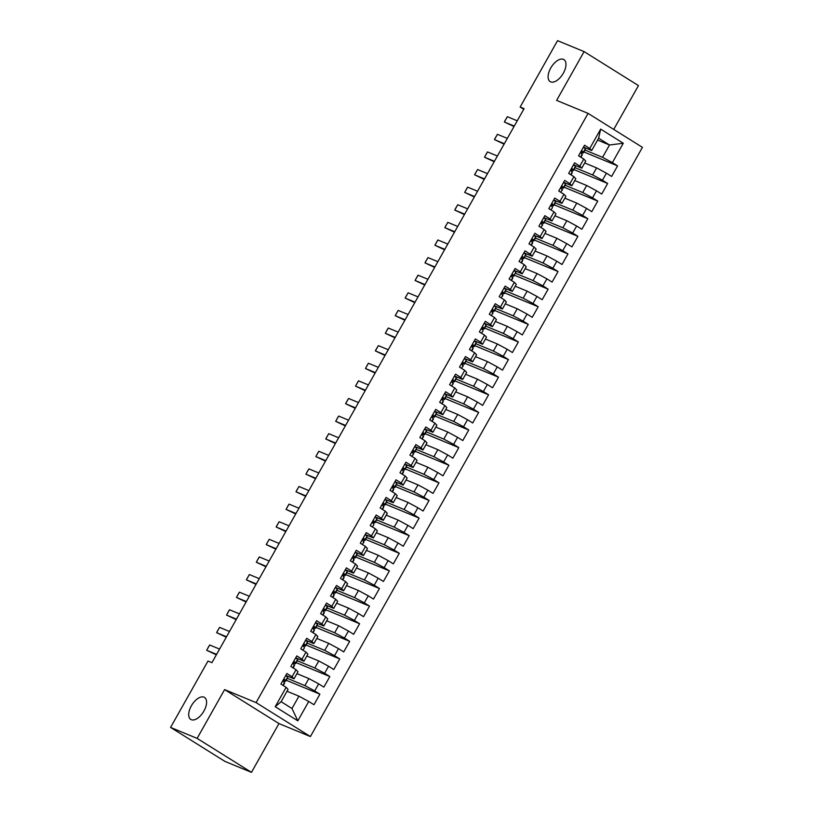 <?xml version="1.0" encoding="UTF-8"?>
<svg xmlns="http://www.w3.org/2000/svg" width="813" height="813" viewBox="0 0 813 813"><rect width="100%" height="100%" fill="white"/><g stroke="black" fill="none" stroke-linecap="round" stroke-linejoin="round"><path stroke-width="1.22" d="M550.686 81.879A12.967 6.738 122 0 1 550.167 81.615A12.967 6.738 122 0 1 551.031 67.52A12.967 6.738 122 0 1 563.389 59.339A12.967 6.738 122 0 1 563.907 59.613A12.967 6.738 122 0 1 563.043 73.698A12.967 6.738 122 0 1 550.686 81.879M191.289 719.698A12.967 6.738 122 0 1 190.77 719.434A12.967 6.738 122 0 1 191.634 705.338A12.967 6.738 122 0 1 203.992 697.158A12.967 6.738 122 0 1 204.52 697.432A12.967 6.738 122 0 1 203.657 711.517A12.967 6.738 122 0 1 191.289 719.698M613.734 129.419L638.449 85.578L584.1 51.615L557.555 40.65L520.147 107.042L523.735 109.277M310.414 736.568L642.422 147.346L588.084 113.393L256.075 702.605L310.414 736.568L278.95 723.57L224.612 689.607L197.122 738.387L251.471 772.35L278.95 723.57M251.471 772.35L224.916 761.385L170.578 727.422L197.122 738.387M297.822 720.846L275.211 706.71L286.125 687.341L288.066 689.383L281.115 701.71L291.989 708.499L297.822 720.846L308.737 701.477L313.96 704.729L319.905 694.17L314.692 690.908L318.666 683.865L323.879 687.117L329.834 676.558L324.621 673.296L328.584 666.254L333.797 669.516L339.753 658.947L334.539 655.685L338.513 648.642L343.726 651.904L349.681 641.335L344.458 638.083L348.431 631.03L353.645 634.292L359.6 623.723L354.387 620.471L358.35 613.429L363.563 616.681L369.519 606.122L364.305 602.86L368.279 595.817L373.492 599.069L379.447 588.51L374.234 585.248L378.197 578.206L383.411 581.468L389.366 570.899L384.153 567.637L388.126 560.594L393.34 563.856L399.285 553.287L394.071 550.035L398.045 542.982L403.258 546.245L409.213 535.676L404 532.424L407.963 525.381L413.177 528.633L419.132 518.074L413.919 514.812L417.892 507.769L423.106 511.021L429.061 500.462L423.847 497.2L427.811 490.158L433.024 493.42L438.979 482.851L433.766 479.589L437.729 472.546L442.953 475.808L448.898 465.239L443.685 461.977L447.658 454.934L452.871 458.197L458.827 447.628L453.613 444.376L457.577 437.333L462.79 440.585L468.745 430.016L463.532 426.764L467.505 419.721L472.719 422.973L478.674 412.415L473.451 409.152L477.424 402.11L482.637 405.372L488.593 394.803L483.379 391.541L487.343 384.498L492.556 387.76L498.511 377.191L493.298 373.929L497.271 366.887L502.485 370.149L508.44 359.58L503.227 356.328L507.19 349.285L512.403 352.537L518.359 341.968L513.145 338.716L517.119 331.674L522.332 334.926L528.277 324.367L523.064 321.105L527.037 314.062L532.251 317.324L538.206 306.755L532.993 303.493L536.956 296.45L542.169 299.712L548.125 289.143L542.911 285.881L546.885 278.839L552.098 282.101L558.053 271.532L552.84 268.28L556.803 261.237L562.017 264.489L567.972 253.92L562.759 250.668L566.732 243.626L571.946 246.878L577.891 236.319L572.677 233.057L576.651 226.014L581.864 229.276L587.819 218.707L582.606 215.445L586.569 208.402L591.783 211.665L597.738 201.096L592.525 197.833L596.498 190.791L601.711 194.053L607.667 183.484L602.443 180.232L606.417 173.189L611.63 176.441L617.585 165.872L583.897 151.96M597.585 140.07L609.506 144.999L623.286 143.251L600.665 129.115L589.75 148.484L584.537 145.222L578.582 155.791L583.795 159.053L579.832 166.096L574.618 162.834L568.663 173.403L573.876 176.655L569.903 183.708L564.689 180.445L558.744 191.014L563.958 194.266L559.984 201.309L554.771 198.057L548.816 208.616L554.029 211.878L550.066 218.921L544.852 215.669L538.897 226.227L544.11 229.49L540.137 236.532L534.924 233.27L528.968 243.839L534.182 247.101L530.218 254.144L525.005 250.882L519.05 261.451L524.263 264.703L520.3 271.755L515.076 268.493L509.131 279.062L514.344 282.314L510.371 289.357L505.158 286.105L499.202 296.664L504.416 299.926L500.452 306.968L495.239 303.716L489.284 314.275L494.497 317.537L490.524 324.58L485.31 321.318L479.365 331.887L484.578 335.149L480.605 342.192L475.392 338.93L469.436 349.499L474.65 352.751L470.686 359.803L465.473 356.541L459.518 367.11L464.731 370.362L460.758 377.405L455.544 374.153L449.589 384.712L454.802 387.974L450.839 395.016L445.626 391.764L439.67 402.323L444.884 405.585L440.91 412.628L435.697 409.366L429.752 419.935L434.965 423.197L430.992 430.24L425.778 426.977L419.823 437.546L425.036 440.809L421.073 447.851L415.86 444.589L409.904 455.158L415.118 458.41L411.144 465.453L405.931 462.201L399.976 472.76L405.189 476.022L401.226 483.064L396.012 479.812L390.057 490.371L395.27 493.633L391.307 500.676L386.084 497.414L380.138 507.983L385.352 511.245L381.378 518.288L376.165 515.025L370.21 525.594L375.423 528.856L371.46 535.899L366.246 532.637L360.291 543.206L365.504 546.458L361.531 553.501L356.318 550.249L350.373 560.818L355.586 564.07L351.612 571.112L346.399 567.86L340.444 578.419L345.657 581.681L341.694 588.724L336.48 585.462L330.525 596.031L335.739 599.293L331.765 606.335L326.552 603.073L320.596 613.642L325.81 616.904L321.846 623.947L316.633 620.685L310.678 631.254L315.891 634.506L311.918 641.548L306.704 638.296L300.759 648.865L305.973 652.117L301.999 659.16L296.786 655.908L290.83 666.467L296.044 669.729L292.08 676.772L286.867 673.51L280.912 684.079L286.125 687.341M623.286 143.251L612.372 162.62L617.585 165.872M170.578 727.422L207.986 661.04L211.919 662.666L524.08 108.668L520.147 107.042M584.689 162.966L596.61 167.885L592.636 174.937L575.045 167.661M606.417 173.189L596.61 167.885M602.443 180.232L592.636 174.937M600.665 129.115L598.642 138.2L591.691 150.527L583.47 147.133M589.75 148.484L591.691 150.527M574.771 180.577L586.691 185.496L582.718 192.539L565.126 185.273M596.498 190.791L586.691 185.496M592.525 197.833L582.718 192.539M583.795 159.053L585.746 161.096L581.773 168.139L573.541 164.744M579.832 166.096L581.773 168.139M564.842 198.179L576.763 203.108L572.799 210.15L555.198 202.884M586.569 208.402L576.763 203.108M582.606 215.445L572.799 210.15M573.876 176.655L575.817 178.708L571.854 185.75L563.622 182.346M569.903 183.708L571.854 185.75M554.923 215.791L566.844 220.719L562.87 227.762L545.279 220.496M576.651 226.014L566.844 220.719M572.677 233.057L562.87 227.762M563.958 194.266L565.899 196.319L561.925 203.362L553.694 199.957M559.984 201.309L561.925 203.362M544.995 233.402L556.915 238.331L552.952 245.374L535.361 238.107M566.732 243.626L556.915 238.331M562.759 250.668L552.952 245.374M554.029 211.878L555.97 213.921L552.007 220.973L543.775 217.569M550.066 218.921L552.007 220.973M535.076 251.014L546.997 255.932L543.023 262.985L525.432 255.709M556.803 261.237L546.997 255.932M552.84 268.28L543.023 262.985M544.11 229.49L546.051 231.532L542.078 238.575L533.856 235.181M540.137 236.532L542.078 238.575M525.157 268.625L537.078 273.544L533.104 280.587L515.513 273.32M546.885 278.839L537.078 273.544M542.911 285.881L533.104 280.587M534.182 247.101L536.133 249.144L532.159 256.186L523.928 252.792M530.218 254.144L532.159 256.186M515.229 286.227L527.149 291.156L523.186 298.198L505.595 290.932M536.956 296.45L527.149 291.156M532.993 303.493L523.186 298.198M524.263 264.703L526.204 266.755L522.241 273.798L514.009 270.404M520.3 271.755L522.241 273.798M505.31 303.838L517.231 308.767L513.257 315.81L495.666 308.544M527.037 314.062L517.231 308.767M523.064 321.105L513.257 315.81M514.344 282.314L516.285 284.367L512.312 291.41L504.08 288.005M510.371 289.357L512.312 291.41M495.381 321.45L507.302 326.379L503.338 333.421L485.747 326.155M517.119 331.674L507.302 326.379M513.145 338.716L503.338 333.421M504.416 299.926L506.357 301.969L502.393 309.021L494.162 305.617M500.452 306.968L502.393 309.021M485.463 339.062L497.383 343.98L493.42 351.033L475.818 343.757M507.19 349.285L497.383 343.98M503.227 356.328L493.42 351.033M494.497 317.537L496.438 319.58L492.465 326.623L484.243 323.228M490.524 324.58L492.465 326.623M475.544 356.673L487.465 361.592L483.491 368.635L465.9 361.368M497.271 366.887L487.465 361.592M493.298 373.929L483.491 368.635M484.578 335.149L486.52 337.192L482.546 344.234L474.314 340.84M480.605 342.192L482.546 344.234M465.615 374.285L477.536 379.204L473.573 386.246L455.981 378.98M487.343 384.498L477.536 379.204M483.379 391.541L473.573 386.246M474.65 352.751L476.591 354.803L472.627 361.846L464.396 358.452M470.686 359.803L472.627 361.846M455.697 391.886L467.617 396.815L463.644 403.858L446.052 396.592M477.424 402.11L467.617 396.815M473.451 409.152L463.644 403.858M464.731 370.362L466.672 372.415L462.699 379.458L454.477 376.053M460.758 377.405L462.699 379.458M445.778 409.498L457.699 414.427L453.725 421.469L436.134 414.203M467.505 419.721L457.699 414.427M463.532 426.764L453.725 421.469M454.802 387.974L456.754 390.027L452.78 397.069L444.548 393.665M450.839 395.016L452.78 397.069M435.849 427.11L447.77 432.028L443.807 439.081L426.205 431.805M457.577 437.333L447.77 432.028M453.613 444.376L443.807 439.081M444.884 405.585L446.825 407.628L442.861 414.671L434.63 411.276M440.91 412.628L442.861 414.671M425.931 444.721L437.851 449.64L433.878 456.682L416.286 449.416M447.658 454.934L437.851 449.64M443.685 461.977L433.878 456.682M434.965 423.197L436.906 425.24L432.933 432.282L424.701 428.888M430.992 430.24L432.933 432.282M416.002 462.333L427.923 467.251L423.959 474.294L406.368 467.028M437.729 472.546L427.923 467.251M433.766 479.589L423.959 474.294M425.036 440.809L426.977 442.851L423.014 449.894L414.782 446.5M421.073 447.851L423.014 449.894M406.083 479.934L418.004 484.863L414.03 491.906L396.439 484.639M427.811 490.158L418.004 484.863M423.847 497.2L414.03 491.906M415.118 458.41L417.059 460.463L413.085 467.505L404.864 464.101M411.144 465.453L413.085 467.505M396.165 497.546L408.085 502.475L404.112 509.517L386.521 502.251M417.892 507.769L408.085 502.475M413.919 514.812L404.112 509.517M405.189 476.022L407.14 478.074L403.167 485.117L394.935 481.713M401.226 483.064L403.167 485.117M386.236 515.157L398.157 520.076L394.193 527.129L376.602 519.863M407.963 525.381L398.157 520.076M404 532.424L394.193 527.129M395.27 493.633L397.211 495.676L393.248 502.719L385.016 499.324M391.307 500.676L393.248 502.719M376.317 532.769L388.238 537.688L384.264 544.73L366.673 537.464M398.045 542.982L388.238 537.688M394.071 550.035L384.264 544.73M385.352 511.245L387.293 513.288L383.319 520.33L375.088 516.936M381.378 518.288L383.319 520.33M366.389 550.381L378.309 555.299L374.346 562.342L356.755 555.076M388.126 560.594L378.309 555.299M384.153 567.637L374.346 562.342M375.423 528.856L377.364 530.899L373.401 537.942L365.169 534.548M371.46 535.899L373.401 537.942M356.47 567.982L368.391 572.911L364.427 579.954L346.826 572.687M378.197 578.206L368.391 572.911M374.234 585.248L364.427 579.954M365.504 546.458L367.446 548.511L363.472 555.553L355.251 552.149M361.531 553.501L363.472 555.553M346.551 585.594L358.472 590.523L354.498 597.565L336.907 590.299M368.279 595.817L358.472 590.523M364.305 602.86L354.498 597.565M355.586 564.07L357.527 566.122L353.553 573.165L345.322 569.761M351.612 571.112L353.553 573.165M336.623 603.205L348.543 608.124L344.58 615.177L326.989 607.911M358.35 613.429L348.543 608.124M354.387 620.471L344.58 615.177M345.657 581.681L347.598 583.724L343.635 590.766L335.403 587.372M341.694 588.724L343.635 590.766M326.704 620.817L338.625 625.736L334.651 632.778L317.06 625.512M348.431 631.03L338.625 625.736M344.458 638.083L334.651 632.778M335.739 599.293L337.68 601.335L333.706 608.378L325.485 604.984M331.765 606.335L333.706 608.378M316.785 638.429L328.706 643.347L324.733 650.39L307.141 643.124M338.513 648.642L328.706 643.347M334.539 655.685L324.733 650.39M325.81 616.904L327.751 618.947L323.787 625.99L315.556 622.595M321.846 623.947L323.787 625.99M306.857 656.03L318.777 660.959L314.814 668.001L297.212 660.735M328.584 666.254L318.777 660.959M324.621 673.296L314.814 668.001M315.891 634.506L317.832 636.559L313.869 643.601L305.637 640.197M311.918 641.548L313.869 643.601M296.938 673.642L308.859 678.57L304.885 685.613L287.294 678.347M318.666 683.865L308.859 678.57M314.692 690.908L304.885 685.613M305.973 652.117L307.914 654.17L303.94 661.213L295.708 657.808M301.999 659.16L303.94 661.213M287.009 691.253L298.93 696.182L291.989 708.499M308.737 701.477L298.93 696.182M296.044 669.729L297.985 671.772L294.021 678.814L285.79 675.42M292.08 676.772L294.021 678.814M224.612 689.607L256.075 702.605M584.1 51.615L556.62 100.395L588.084 113.393M584.974 150.059L602.565 157.326L609.506 144.999L598.642 138.2M275.211 706.71L281.115 701.71M612.372 162.62L602.565 157.326M319.905 694.17L286.217 680.247M329.834 676.558L296.145 662.636M339.753 658.947L306.064 645.034M349.681 641.335L315.993 627.423M359.6 623.723L325.911 609.811M369.519 606.122L335.83 592.199M379.447 588.51L345.759 574.588M389.366 570.899L355.677 556.986M399.285 553.287L365.596 539.375M409.213 535.676L375.525 521.763M419.132 518.074L385.443 504.151M429.061 500.462L395.372 486.54M438.979 482.851L405.291 468.938M448.898 465.239L415.209 451.327M458.827 447.628L425.138 433.715M468.745 430.016L435.057 416.104M478.674 412.415L444.985 398.492M488.593 394.803L454.904 380.891M498.511 377.191L464.823 363.279M508.44 359.58L474.751 345.667M518.359 341.968L484.67 328.056M528.277 324.367L494.589 310.444M538.206 306.755L504.517 292.843M548.125 289.143L514.436 275.231M558.053 271.532L524.365 257.619M567.972 253.92L534.283 240.008M577.891 236.319L544.202 222.396M587.819 218.707L554.131 204.795M597.738 201.096L564.049 187.183M607.667 183.484L573.978 169.571M285.719 675.552L287.66 677.016L287.578 677.818A15.508 1.159 29.4 0 1 287.568 677.859A15.508 1.159 29.4 0 1 287.548 677.89M283.219 680.532A15.508 1.159 -150.6 0 0 285.688 681.203A15.508 1.159 -150.6 0 0 285.698 681.162L284.753 679.505L283.564 681.609L284.509 683.276A15.508 1.159 29.4 0 1 284.489 683.316A15.508 1.159 29.4 0 1 284.469 683.347M216.593 654.363L206.695 650.278L208.748 646.477L209.673 644.994L219.571 649.079M209.673 644.994L206.695 650.278L216.339 654.821M295.637 657.941L297.578 659.404L297.507 660.207A15.508 1.159 29.4 0 1 297.487 660.247A15.508 1.159 29.4 0 1 297.467 660.278M293.137 662.92A15.508 1.159 -150.6 0 0 295.607 663.591A15.508 1.159 -150.6 0 0 295.617 663.56L294.672 661.894L293.483 664.008L294.428 665.664A15.508 1.159 29.4 0 1 294.418 665.705A15.508 1.159 29.4 0 1 294.387 665.735M226.512 636.752L216.614 632.666L217.183 631.508L219.591 627.382L229.49 631.477M219.591 627.382L216.614 632.666L226.258 637.209M305.556 640.339L307.507 641.803L307.426 642.605A15.508 1.159 29.4 0 1 307.416 642.636A15.508 1.159 29.4 0 1 307.385 642.666M304.347 648.063A15.508 1.159 29.4 0 1 304.336 648.093A15.508 1.159 29.4 0 1 304.316 648.124L302.802 650.146M303.066 645.309A15.508 1.159 -150.6 0 0 305.525 645.979A15.508 1.159 -150.6 0 0 305.536 645.949L304.489 644.221M304.367 644.191L303.401 646.396L304.428 647.26M236.441 619.15L226.542 615.055L228.595 611.254L229.52 609.77L239.418 613.866M229.52 609.77L226.542 615.055L236.187 619.597M315.485 622.728L317.426 624.191L317.344 624.994A15.508 1.159 29.4 0 1 317.334 625.024A15.508 1.159 29.4 0 1 317.314 625.055L315.454 628.378A15.508 1.159 -150.6 0 0 315.464 628.337L314.407 626.62M314.296 626.579L313.33 628.784L314.275 630.451A15.508 1.159 29.4 0 1 314.265 630.492A15.508 1.159 29.4 0 1 314.235 630.512M312.985 627.707A15.508 1.159 -150.6 0 0 315.454 628.378M246.359 601.539L236.461 597.453L238.514 593.642L239.439 592.169L249.337 596.254M239.439 592.169L236.461 597.453L246.105 601.996M325.403 605.116L327.354 606.579L327.273 607.382A15.508 1.159 29.4 0 1 327.263 607.423A15.508 1.159 29.4 0 1 327.233 607.443M322.903 610.096A15.508 1.159 -150.6 0 0 325.373 610.766A15.508 1.159 -150.6 0 0 325.383 610.726L324.438 609.059L323.249 611.173L324.194 612.839A15.508 1.159 29.4 0 1 324.184 612.88A15.508 1.159 29.4 0 1 324.153 612.911M256.288 583.927L246.38 579.842L246.949 578.683L249.357 574.557L259.256 578.643M249.357 574.557L246.38 579.842L256.024 584.384M335.332 587.504L337.273 588.968L337.192 589.771A15.508 1.159 29.4 0 1 337.182 589.811A15.508 1.159 29.4 0 1 337.151 589.842M332.832 592.484A15.508 1.159 -150.6 0 0 335.291 593.155L334.367 591.458L333.178 593.561L334.113 595.228A15.508 1.159 29.4 0 1 334.102 595.268A15.508 1.159 29.4 0 1 334.082 595.299M337.192 589.771L335.312 593.114A15.508 1.159 -150.6 0 0 335.312 593.114L337.182 589.811M266.207 566.315L256.308 562.23L258.361 558.429L259.286 556.946L269.184 561.031M259.286 556.946L256.308 562.23L265.953 566.773M345.251 569.893L347.192 571.356L347.121 572.159A15.508 1.159 29.4 0 1 347.1 572.2A15.508 1.159 29.4 0 1 347.08 572.23M342.751 574.872A15.508 1.159 -150.6 0 0 345.22 575.543A15.508 1.159 -150.6 0 0 345.23 575.513L344.285 573.846L343.096 575.96L344.041 577.616A15.508 1.159 29.4 0 1 344.031 577.657A15.508 1.159 29.4 0 1 344.001 577.687M276.125 548.704L266.227 544.619L266.796 543.46L269.205 539.334L279.103 543.43M269.205 539.334L266.227 544.619L275.871 549.161M355.169 552.281L357.12 553.755L357.039 554.547A15.508 1.159 29.4 0 1 357.029 554.588A15.508 1.159 29.4 0 1 356.998 554.618M352.679 557.261A15.508 1.159 -150.6 0 0 355.139 557.931L354.204 556.234L353.015 558.348L353.96 560.015A15.508 1.159 29.4 0 1 353.95 560.045A15.508 1.159 29.4 0 1 353.929 560.076M357.039 554.547L355.149 557.901A15.508 1.159 -150.6 0 0 355.149 557.901L357.029 554.588M286.054 531.102L276.156 527.007L276.715 525.848L279.133 521.722L289.032 525.818M279.133 521.722L276.156 527.007L285.79 531.55M365.098 534.68L367.039 536.143L366.958 536.946A15.508 1.159 29.4 0 1 366.948 536.976A15.508 1.159 29.4 0 1 366.927 537.007M362.598 539.659A15.508 1.159 -150.6 0 0 365.067 540.33A15.508 1.159 -150.6 0 0 365.078 540.289L364.133 538.623L362.944 540.736L363.889 542.403A15.508 1.159 29.4 0 1 363.868 542.434A15.508 1.159 29.4 0 1 363.848 542.464M295.973 513.491L286.074 509.405L288.127 505.595L289.052 504.121L298.95 508.206M289.052 504.121L286.074 509.405L295.719 513.948M375.017 517.068L376.968 518.531L376.886 519.334A15.508 1.159 29.4 0 1 376.876 519.375A15.508 1.159 29.4 0 1 376.846 519.395M373.807 524.792A15.508 1.159 29.4 0 1 373.797 524.832A15.508 1.159 29.4 0 1 373.767 524.863L372.263 526.875M372.517 522.048A15.508 1.159 -150.6 0 0 374.986 522.718A15.508 1.159 -150.6 0 0 374.996 522.678L373.95 520.96M373.828 520.92L372.862 523.125L373.889 523.989M305.891 495.879L295.993 491.794L296.562 490.635L298.971 486.509L308.869 490.595M298.971 486.509L295.993 491.794L305.637 496.337M384.935 499.456L386.886 500.92L386.805 501.723A15.508 1.159 29.4 0 1 386.795 501.763A15.508 1.159 29.4 0 1 386.764 501.794L384.905 505.107A15.508 1.159 -150.6 0 0 384.925 505.066L383.868 503.349M383.746 503.308L382.781 505.513L383.726 507.18A15.508 1.159 29.4 0 1 383.716 507.221A15.508 1.159 29.4 0 1 383.695 507.251M382.445 504.436A15.508 1.159 -150.6 0 0 384.905 505.107M315.82 478.268L305.922 474.182L307.975 470.381L308.899 468.898L318.798 472.983M308.899 468.898L305.922 474.182L315.566 478.725M394.864 481.845L396.805 483.308L396.724 484.111A15.508 1.159 29.4 0 1 396.714 484.152A15.508 1.159 29.4 0 1 396.693 484.182M392.364 486.824A15.508 1.159 -150.6 0 0 394.833 487.495A15.508 1.159 -150.6 0 0 394.844 487.465L393.899 485.798L392.709 487.912L393.655 489.568A15.508 1.159 29.4 0 1 393.644 489.609A15.508 1.159 29.4 0 1 393.614 489.639M325.739 460.656L315.84 456.571L317.893 452.77L318.818 451.286L328.716 455.382M318.818 451.286L315.84 456.571L325.485 461.113M404.783 464.233L406.734 465.707L406.652 466.499A15.508 1.159 29.4 0 1 406.642 466.54A15.508 1.159 29.4 0 1 406.612 466.571M402.293 469.213A15.508 1.159 -150.6 0 0 404.752 469.884L403.817 468.186L402.628 470.3L403.573 471.967A15.508 1.159 29.4 0 1 403.563 471.997A15.508 1.159 29.4 0 1 403.533 472.028M406.652 466.499L404.762 469.853A15.508 1.159 -150.6 0 0 404.762 469.853L406.642 466.54M335.667 443.055L325.769 438.959L326.328 437.801L328.737 433.675L338.635 437.77M328.737 433.675L325.769 438.959L335.403 443.502M414.711 446.632L416.652 448.095L416.571 448.898A15.508 1.159 29.4 0 1 416.561 448.928A15.508 1.159 29.4 0 1 416.541 448.959M412.211 451.611A15.508 1.159 -150.6 0 0 414.681 452.282A15.508 1.159 -150.6 0 0 414.691 452.241L413.746 450.575L412.557 452.689L413.502 454.355A15.508 1.159 29.4 0 1 413.482 454.386A15.508 1.159 29.4 0 1 413.461 454.416M345.586 425.443L335.688 421.347L337.741 417.547L338.665 416.073L348.564 420.158M338.665 416.073L335.688 421.347L345.332 425.9M424.63 429.02L426.571 430.484L426.5 431.286A15.508 1.159 29.4 0 1 426.479 431.317A15.508 1.159 29.4 0 1 426.459 431.347M422.13 434A15.508 1.159 -150.6 0 0 424.599 434.67L423.664 432.963L422.475 435.077L423.421 436.744A15.508 1.159 29.4 0 1 423.41 436.784A15.508 1.159 29.4 0 1 423.38 436.805M426.5 431.286L424.61 434.63A15.508 1.159 -150.6 0 0 424.61 434.63L426.479 431.317M355.505 407.831L345.606 403.746L346.175 402.587L348.584 398.461L358.482 402.547M348.584 398.461L345.606 403.746L355.251 408.289M434.549 411.408L436.5 412.872L436.418 413.675A15.508 1.159 29.4 0 1 436.408 413.715A15.508 1.159 29.4 0 1 436.378 413.746M432.059 416.388A15.508 1.159 -150.6 0 0 434.518 417.059A15.508 1.159 -150.6 0 0 434.528 417.018L433.593 415.352L432.394 417.465L433.339 419.132A15.508 1.159 29.4 0 1 433.329 419.173A15.508 1.159 29.4 0 1 433.309 419.203M365.433 390.22L355.535 386.134L357.588 382.334L358.513 380.85L368.411 384.935M358.513 380.85L355.535 386.134L365.179 390.677M444.477 393.797L446.418 395.26L446.337 396.063A15.508 1.159 29.4 0 1 446.327 396.104A15.508 1.159 29.4 0 1 446.307 396.134M441.977 398.776A15.508 1.159 -150.6 0 0 444.447 399.447A15.508 1.159 -150.6 0 0 444.457 399.407L443.512 397.75L442.323 399.864L443.268 401.52A15.508 1.159 29.4 0 1 443.258 401.561A15.508 1.159 29.4 0 1 443.227 401.592L441.998 403.787M375.352 372.608L365.454 368.523L367.506 364.722L368.431 363.238L378.33 367.334M368.431 363.238L365.454 368.523L375.098 373.065M454.396 376.185L456.347 377.659L456.266 378.452A15.508 1.159 29.4 0 1 456.256 378.492A15.508 1.159 29.4 0 1 456.225 378.523L454.365 381.836A15.508 1.159 -150.6 0 0 454.376 381.805L453.329 380.078M453.207 380.047L452.241 382.252L453.187 383.919A15.508 1.159 29.4 0 1 453.176 383.949A15.508 1.159 29.4 0 1 453.146 383.98M451.896 381.165A15.508 1.159 -150.6 0 0 454.365 381.836M385.281 355.007L375.372 350.911L375.941 349.753L378.35 345.627L388.248 349.722M378.35 345.627L375.372 350.911L385.016 355.454M464.325 358.584L466.266 360.047L466.184 360.85A15.508 1.159 29.4 0 1 466.174 360.881A15.508 1.159 29.4 0 1 466.144 360.911M461.825 363.563A15.508 1.159 -150.6 0 0 464.284 364.234A15.508 1.159 -150.6 0 0 464.304 364.194L463.359 362.527L462.17 364.641L463.105 366.307A15.508 1.159 29.4 0 1 463.095 366.338A15.508 1.159 29.4 0 1 463.075 366.368M395.199 337.395L385.301 333.3L387.354 329.499L388.279 328.025L398.177 332.111M388.279 328.025L385.301 333.3L394.945 337.852M474.243 340.972L476.184 342.436L476.113 343.238A15.508 1.159 29.4 0 1 476.093 343.269A15.508 1.159 29.4 0 1 476.072 343.299M471.743 345.952A15.508 1.159 -150.6 0 0 474.213 346.623A15.508 1.159 -150.6 0 0 474.223 346.582L473.278 344.915L472.089 347.029L473.034 348.696A15.508 1.159 29.4 0 1 473.024 348.736A15.508 1.159 29.4 0 1 472.993 348.757M405.118 319.783L395.22 315.698L395.789 314.529L398.197 310.414L408.096 314.499M398.197 310.414L395.22 315.698L404.864 320.241M484.162 323.361L486.113 324.824L486.032 325.627A15.508 1.159 29.4 0 1 486.022 325.667A15.508 1.159 29.4 0 1 485.991 325.698M482.952 331.084A15.508 1.159 29.4 0 1 482.942 331.125A15.508 1.159 29.4 0 1 482.922 331.155L481.408 333.167M481.672 328.34A15.508 1.159 -150.6 0 0 484.131 329.011A15.508 1.159 -150.6 0 0 484.142 328.97L483.095 327.253M482.973 327.212L482.007 329.417L483.034 330.281M415.047 302.172L405.148 298.086L405.707 296.928L408.126 292.802L418.024 296.887M408.126 292.802L405.148 298.086L414.782 302.629M494.091 305.749L496.032 307.212L495.95 308.015A15.508 1.159 29.4 0 1 495.94 308.056A15.508 1.159 29.4 0 1 495.92 308.086L494.06 311.399A15.508 1.159 -150.6 0 0 494.07 311.359L493.013 309.641M492.902 309.611L491.936 311.816L492.881 313.472A15.508 1.159 29.4 0 1 492.861 313.513A15.508 1.159 29.4 0 1 492.841 313.544M491.591 310.729A15.508 1.159 -150.6 0 0 494.06 311.399L495.95 308.015M424.965 284.56L415.067 280.475L417.12 276.674L418.045 275.19L427.943 279.286M418.045 275.19L415.067 280.475L424.711 285.017M504.009 288.137L505.96 289.611L505.879 290.404A15.508 1.159 29.4 0 1 505.869 290.444A15.508 1.159 29.4 0 1 505.838 290.475M501.509 293.117A15.508 1.159 -150.6 0 0 503.979 293.788A15.508 1.159 -150.6 0 0 503.989 293.757L503.044 292.091L501.855 294.204L502.8 295.871A15.508 1.159 29.4 0 1 502.79 295.902A15.508 1.159 29.4 0 1 502.759 295.932M434.884 266.959L424.986 262.863L425.555 261.705L427.963 257.579L437.861 261.674M427.963 257.579L424.986 262.863L434.63 267.406M513.928 270.536L515.879 271.999L515.798 272.802A15.508 1.159 29.4 0 1 515.788 272.833A15.508 1.159 29.4 0 1 515.757 272.863M511.438 275.505A15.508 1.159 -150.6 0 0 513.897 276.176L512.973 274.479L511.773 276.593L512.718 278.259A15.508 1.159 29.4 0 1 512.708 278.29A15.508 1.159 29.4 0 1 512.688 278.32L511.458 280.515M444.813 249.347L434.914 245.252L436.967 241.451L437.892 239.977L447.79 244.063M437.892 239.977L434.914 245.252L444.559 249.794M523.857 252.924L525.798 254.388L525.716 255.191A15.508 1.159 29.4 0 1 525.706 255.221A15.508 1.159 29.4 0 1 525.686 255.252L523.826 258.575A15.508 1.159 -150.6 0 0 523.836 258.534L522.789 256.817M522.668 256.776L521.702 258.981L522.647 260.648A15.508 1.159 29.4 0 1 522.637 260.688A15.508 1.159 29.4 0 1 522.607 260.709M521.357 257.904A15.508 1.159 -150.6 0 0 523.826 258.575M454.731 231.735L444.833 227.65L445.402 226.481L447.811 222.366L457.709 226.451M447.811 222.366L444.833 227.65L454.477 232.193M533.775 235.313L535.726 236.776L535.645 237.579A15.508 1.159 29.4 0 1 535.635 237.62A15.508 1.159 29.4 0 1 535.604 237.64M531.285 240.292A15.508 1.159 -150.6 0 0 533.745 240.963A15.508 1.159 -150.6 0 0 533.755 240.922L532.81 239.256L531.621 241.37L532.566 243.036A15.508 1.159 29.4 0 1 532.556 243.077A15.508 1.159 29.4 0 1 532.525 243.107M464.66 214.124L454.762 210.039L455.321 208.88L457.729 204.754L467.627 208.839M457.729 204.754L454.762 210.039L464.396 214.581M543.704 217.701L545.645 219.164L545.564 219.967A15.508 1.159 29.4 0 1 545.553 220.008A15.508 1.159 29.4 0 1 545.533 220.038M541.204 222.681A15.508 1.159 -150.6 0 0 543.673 223.351A15.508 1.159 -150.6 0 0 543.684 223.311L542.738 221.654L541.549 223.768L542.495 225.425A15.508 1.159 29.4 0 1 542.474 225.465A15.508 1.159 29.4 0 1 542.454 225.496M474.579 196.512L464.68 192.427L466.733 188.626L467.658 187.142L477.556 191.238M467.658 187.142L464.68 192.427L474.325 196.97M553.623 200.089L555.564 201.563L555.492 202.356A15.508 1.159 29.4 0 1 555.472 202.396A15.508 1.159 29.4 0 1 555.452 202.427M552.413 207.823A15.508 1.159 29.4 0 1 552.403 207.854A15.508 1.159 29.4 0 1 552.373 207.884L550.868 209.906M551.123 205.069A15.508 1.159 -150.6 0 0 553.592 205.74A15.508 1.159 -150.6 0 0 553.602 205.709L552.555 203.982M552.434 203.951L551.468 206.156L552.494 207.02M484.497 178.911L474.599 174.815L475.168 173.657L477.577 169.531L487.475 173.626M477.577 169.531L474.599 174.815L484.243 179.358M563.541 182.488L565.492 183.951L565.411 184.754A15.508 1.159 29.4 0 1 565.401 184.785A15.508 1.159 29.4 0 1 565.37 184.815L563.511 188.128A15.508 1.159 -150.6 0 0 563.521 188.098L562.474 186.37M562.352 186.34L561.387 188.545L562.332 190.212A15.508 1.159 29.4 0 1 562.322 190.242A15.508 1.159 29.4 0 1 562.301 190.272M561.051 187.457A15.508 1.159 -150.6 0 0 563.511 188.128L565.411 184.754M494.426 161.299L484.528 157.204L486.581 153.403L487.505 151.929L497.404 156.015M487.505 151.929L484.528 157.204L494.172 161.746M573.47 164.876L575.411 166.34L575.33 167.143A15.508 1.159 29.4 0 1 575.319 167.173A15.508 1.159 29.4 0 1 575.299 167.204M570.97 169.856A15.508 1.159 -150.6 0 0 573.439 170.527A15.508 1.159 -150.6 0 0 573.45 170.486L572.504 168.819L571.315 170.933L572.261 172.6A15.508 1.159 29.4 0 1 572.25 172.641A15.508 1.159 29.4 0 1 572.22 172.661M504.345 143.688L494.446 139.602L495.015 138.434L497.424 134.318L507.322 138.403M497.424 134.318L494.446 139.602L504.09 144.145M583.388 147.265L585.34 148.728L585.258 149.531A15.508 1.159 29.4 0 1 585.248 149.572A15.508 1.159 29.4 0 1 585.218 149.592M580.889 152.244A15.508 1.159 -150.6 0 0 583.358 152.915L582.423 151.208L581.234 153.322L582.179 154.988A15.508 1.159 29.4 0 1 582.169 155.029A15.508 1.159 29.4 0 1 582.138 155.059M585.258 149.531L583.368 152.874A15.508 1.159 -150.6 0 0 583.368 152.874L585.248 149.572M514.273 126.076L504.365 121.991L504.934 120.832L507.342 116.706L517.241 120.791M507.342 116.706L504.365 121.991L514.009 126.533M284.509 683.276L283.239 685.532M287.578 677.818L285.698 681.162M284.58 682.473L282.965 685.359M287.66 677.016L285.78 680.369M294.428 665.664L293.158 667.92M297.507 660.207L295.617 663.56M294.509 664.871L292.883 667.747M297.578 659.404L295.698 662.758M305.525 645.979L307.416 642.636L305.536 645.949M307.507 641.803L305.617 645.146M314.275 630.451L313.005 632.707L314.265 630.492M317.344 624.994L315.464 628.337M314.357 629.648L312.731 632.534M317.426 624.191L315.546 627.534M324.194 612.839L322.924 615.095L324.184 612.88M327.273 607.382L325.383 610.726M324.275 612.037L322.649 614.923M327.354 606.579L325.464 609.923M334.113 595.228L332.842 597.484M334.194 594.425L332.568 597.311M337.273 588.968L335.393 592.321M344.041 577.616L342.771 579.872L344.031 577.657M347.121 572.159L345.23 575.513M344.123 576.824L342.497 579.699M347.192 571.356L345.312 574.71M353.96 560.015L352.69 562.261M354.041 559.212L352.415 562.098M357.12 553.755L355.23 557.098M366.958 536.946L365.078 540.289M363.96 541.6L362.344 544.486M367.039 536.143L365.159 539.486M374.986 522.718L376.876 519.375L374.996 522.678M376.968 518.531L375.078 521.875M383.726 507.18L382.456 509.436L383.716 507.221M386.805 501.723L384.925 505.066M383.807 506.377L382.181 509.263M386.886 500.92L384.996 504.263M393.655 489.568L392.384 491.824L393.644 489.609M396.724 484.111L394.844 487.465M393.736 488.776L392.11 491.652M396.805 483.308L394.925 486.662M403.573 471.967L402.303 474.213M403.655 471.164L402.029 474.05M406.734 465.707L404.844 469.05M416.571 448.898L414.691 452.241M413.573 453.552L411.957 456.439M416.652 448.095L414.772 451.439M423.421 436.744L422.15 439L423.41 436.784M423.502 435.941L421.876 438.827M426.571 430.484L424.691 433.827M433.339 419.132L432.069 421.388L433.329 419.173M436.418 413.675L434.528 417.018M433.42 418.329L431.794 421.215M436.5 412.872L434.609 416.215M443.268 401.52L441.998 403.776M444.447 399.447L446.327 396.104L444.457 399.407M443.349 400.728L441.723 403.604M446.418 395.26L444.538 398.614M456.266 378.452L454.376 381.805M453.268 383.116L451.642 386.002M456.347 377.659L454.457 381.002M466.184 360.85L464.304 364.194M463.186 365.504L461.56 368.391M466.266 360.047L464.386 363.391M473.034 348.696L471.764 350.952M476.113 343.238L474.223 346.582M473.115 347.893L471.489 350.779M476.184 342.436L474.304 345.779M486.032 325.627L484.142 328.97M486.113 324.824L484.223 328.167M492.963 312.68L491.337 315.556M496.032 307.212L494.152 310.566M505.879 290.404L503.989 293.757M502.881 295.068L501.255 297.954M505.96 289.611L504.07 292.954M512.718 278.259L511.448 280.515M512.8 277.457L511.174 280.343M515.879 271.999L513.989 275.343M522.647 260.648L521.377 262.904L522.637 260.688M525.716 255.191L523.836 258.534M522.729 259.845L521.103 262.731M525.798 254.388L523.918 257.731M532.566 243.036L531.296 245.292L532.556 243.077M535.645 237.579L533.755 240.922M532.647 242.233L531.021 245.12M535.726 236.776L533.836 240.12M545.564 219.967L543.684 223.311M542.566 224.632L540.95 227.508M545.645 219.164L543.765 222.518M555.492 202.356L553.602 205.709M555.564 201.563L553.683 204.906M562.413 189.409L560.787 192.295M565.492 183.951L563.602 187.295M572.261 172.6L570.99 174.856L572.25 172.641M575.33 167.143L573.45 170.486M572.342 171.797L570.716 174.683M575.411 166.34L573.531 169.683M582.179 154.988L580.909 157.244M582.26 154.185L580.634 157.072M585.34 148.728L583.449 152.072M283.239 685.542L284.489 683.316M285.688 681.203L287.568 677.859M293.168 667.93L294.418 665.705M295.607 663.591L297.487 660.247M325.373 610.766L327.263 607.423M332.852 597.484L334.102 595.268M345.22 575.543L347.1 572.2M352.7 562.271L353.95 560.045M365.067 540.33L366.948 536.976M394.833 487.495L396.714 484.152M402.313 474.223L403.563 471.997M414.681 452.282L416.561 448.928M434.518 417.059L436.408 413.715M464.284 364.234L466.174 360.881M471.774 350.952L473.024 348.736M474.213 346.623L476.093 343.269M484.131 329.011L486.022 325.667M503.979 293.788L505.869 290.444M533.745 240.963L535.635 237.62M543.673 223.351L545.553 220.008M553.592 205.74L555.472 202.396M573.439 170.527L575.319 167.173M580.919 157.244L582.169 155.029"/></g></svg>
